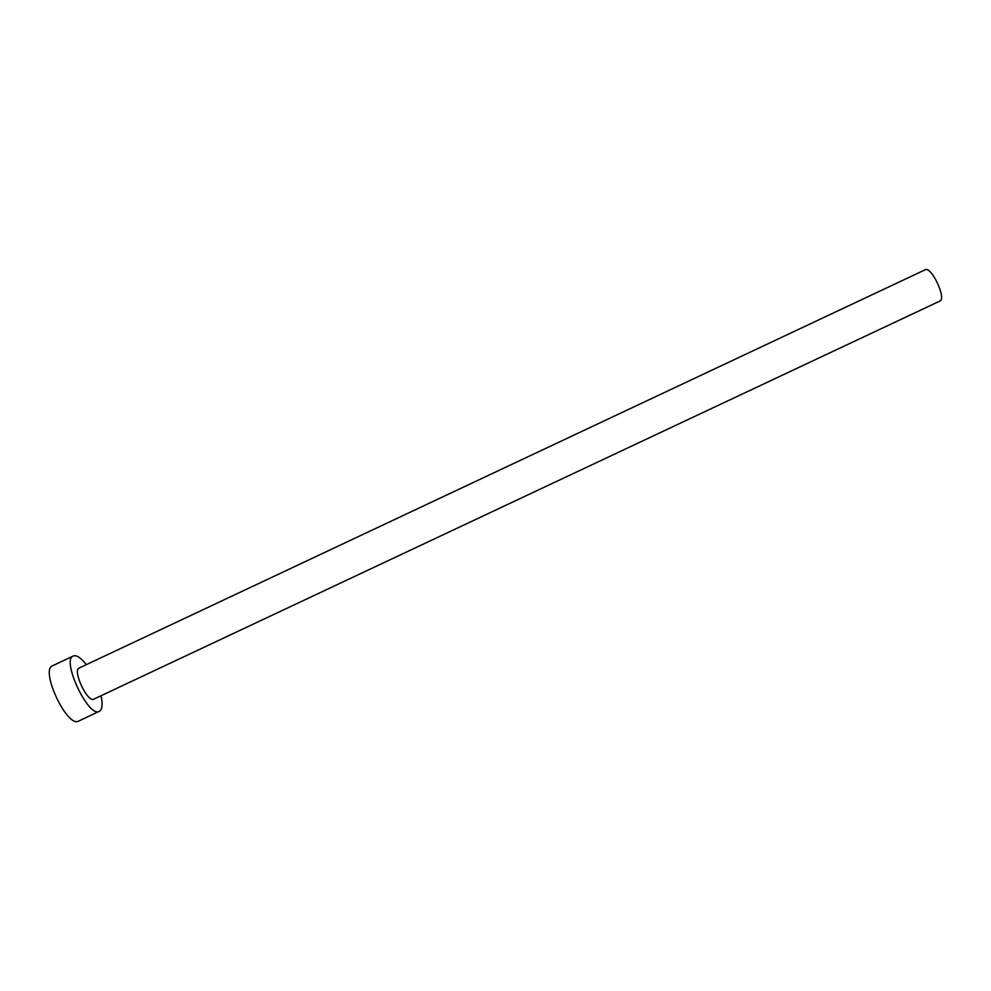 <?xml version="1.0" encoding="UTF-8"?>
<svg xmlns="http://www.w3.org/2000/svg" width="991" height="991" viewBox="0 0 991 991"><rect width="100%" height="100%" fill="white"/><g stroke="black" fill="none" stroke-linecap="round" stroke-linejoin="round"><path stroke-width="1.49" d="M925.074 269.812L925.16 269.775C931.28 265.861 946.801 298.848 939.889 301.066L939.852 301.078M79.181 668.021L79.094 668.058C72.232 670.263 87.666 703.053 93.736 699.175L93.773 699.163M86.366 664.627C81.076 657.913 76.79 655.014 73.507 655.906L73.26 656.017C61.033 659.82 88.571 718.339 99.298 711.34L99.447 711.265C102.308 709.383 102.841 704.205 101.02 695.744M52.82 665.642L52.573 665.754C39.776 669.829 67.314 728.335 78.611 721.076L78.76 721.002M925.16 269.775L79.094 668.058M939.889 301.066L93.736 699.175M73.26 656.017L52.573 665.754M99.298 711.34L78.611 721.076"/></g></svg>
